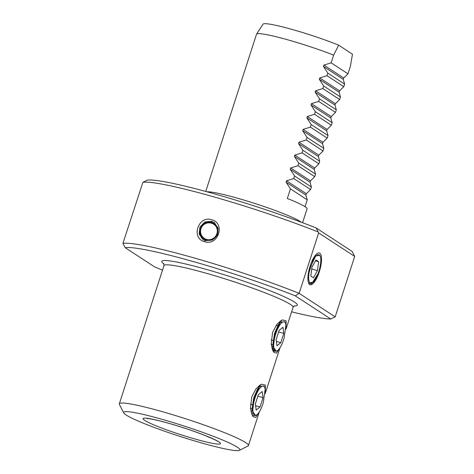 <?xml version="1.0" encoding="UTF-8"?>
<svg xmlns="http://www.w3.org/2000/svg" width="474" height="474" viewBox="0 0 474 474"><rect width="100%" height="100%" fill="white"/><g stroke="black" fill="none" stroke-linecap="round" stroke-linejoin="round"><path stroke-width="0.71" d="M211.629 219.729C225.802 223.171 218.271 246.439 204.537 241.651C190.72 238.452 198.215 215.172 211.629 219.729M205.39 240.614L212.239 240.087L217.406 235.086L218.105 228.083L214.082 222.454L211.623 221.322L204.898 221.945L199.915 227.064L199.139 234.008L202.955 239.494L205.39 240.614L204.537 241.651M258.573 413.002L255.759 417.44L252.915 416.593L250.468 408.547L251.759 396.809L256.138 388.573L261.488 384.195L265.399 385.119L265.304 391.767M255.018 415.538L252.239 415.485M279.34 348.71L276.526 353.148L273.682 352.301L271.235 344.254L272.526 332.517L276.905 324.281L282.255 319.903L286.166 320.827L286.071 327.469M272.591 350.28L274.659 350.624M275.785 351.246L273.006 351.193M308.562 283.061L314.072 282.012L318.001 275.364A16.566 5.232 106.2 0 0 319.28 271.851A16.566 5.232 106.2 0 0 319.897 269.795L317.444 275.133M311.436 284.157L319.215 271.833L319.897 269.795M318.001 275.364L314.049 282.042M317.947 275.489A16.554 5.232 -73.8 0 1 308.704 283.381A16.554 5.232 -73.8 0 1 310.162 265.896A16.554 5.232 -73.8 0 1 317.39 253.394A16.554 5.232 -73.8 0 1 319.938 269.653M205.734 191.455L256.517 34.229A50.884 4.639 17.9 0 1 256.564 34.128L263.034 24.156A47.791 4.361 17.9 0 1 295.308 30.348A47.791 4.361 17.9 0 1 338.667 45.184L333.625 55.126L331.136 62.835L323.902 65.08L323.464 66.443L327.812 73.132L326.983 75.692L319.749 77.937L319.31 79.3L323.659 85.99L322.83 88.555L315.595 90.795L315.157 92.163L319.506 98.847L318.676 101.412L311.442 103.658L311.003 105.021L315.352 111.704L314.523 114.27L307.288 116.515L306.85 117.878L311.199 124.567L310.369 127.127L303.135 129.372L302.696 130.735L307.045 137.424L306.216 139.984L298.981 142.23L298.543 143.592L302.892 150.282L302.062 152.847L294.828 155.093L294.39 156.456L298.738 163.139L297.909 165.704L290.681 167.95L290.236 169.313L294.585 176.002L293.756 178.562L286.527 180.807L286.083 182.17L290.432 188.859L287.321 198.499A50.884 4.639 17.9 0 1 307.051 208.88L302.578 222.733M256.564 34.128A50.884 4.639 17.9 0 1 290.923 40.723A50.884 4.639 17.9 0 1 333.625 55.126M301.351 222.27A50.884 4.639 -162.1 0 0 300.226 221.459A50.884 4.639 -162.1 0 0 239.844 198.879A50.884 4.639 -162.1 0 0 207.002 191.798M198.606 442.106A61.063 5.57 -162.1 0 0 239.5 450.3A61.063 5.57 -162.1 0 0 164.982 420.148A61.063 5.57 -162.1 0 0 123.779 412.925A61.063 5.57 -162.1 0 0 198.606 442.106M123.779 412.925L119.407 404.47A67.847 6.186 17.9 0 1 119.312 403.842A67.847 6.186 17.9 0 1 165.189 412.499A67.847 6.186 17.9 0 1 248.435 445.548A67.847 6.186 17.9 0 1 247.985 445.998L239.5 450.3M305.031 206.694L307.247 199.838L305.89 195.104L306.328 193.742L310.571 189.541L311.4 186.981L310.043 182.247L310.482 180.884L314.724 176.684L315.554 174.118L314.197 169.39L314.635 168.027L318.878 163.826L319.707 161.261L318.35 156.533L318.789 155.164L323.031 150.969L323.861 148.403L322.504 143.669L322.942 142.307L327.184 138.106L328.014 135.546L326.657 130.812L327.096 129.449L331.338 125.249L332.167 122.689L330.811 117.955L331.249 116.592L335.491 112.391L336.321 109.826L334.964 105.098L335.402 103.735L339.645 99.534L340.474 96.969L339.117 92.24L339.556 90.872L343.798 86.677L344.628 84.111L343.271 79.377L343.709 78.014L347.952 73.814L350.44 66.105L352.46 54.19L338.667 45.184M291.623 311.833A111.947 10.209 -162.1 0 0 330.745 319.002L295.302 295.853A111.947 10.209 -162.1 0 0 198.73 263.123A111.947 10.209 -162.1 0 0 125.195 247.683L154.613 266.892A111.947 10.209 -162.1 0 0 162.499 270.127M125.195 247.683L122.908 243.417A115.336 10.517 17.9 0 1 198.837 259.296A115.336 10.517 17.9 0 1 299.141 293.341L318.658 232.906L316.223 227.994L352.2 251.487L354.688 256.44L318.658 232.906M257.269 389.539L257.24 390.102M259.485 385.332L259.936 386.197M251.884 410.597L252.34 409.986M278.037 325.247L278.007 325.804M280.252 321.04L280.703 321.905M271.904 344.331L271.335 345.161M273.397 347.353L272.029 348.633M272.645 346.304L273.107 345.694M272.432 349.871L273.818 349.142M280.626 320.785L281.592 321.094M252.174 414.632L251.824 414.572M259.859 385.078L260.83 385.386M323.861 148.403L307.045 137.424M323.031 150.969L306.216 139.984M319.707 161.261L302.892 150.282M318.878 163.826L302.062 152.847M315.554 174.118L298.738 163.139M314.724 176.684L297.909 165.704M311.4 186.981L294.585 176.002M310.571 189.541L293.756 178.562M307.247 199.838L290.432 188.859M332.167 122.689L315.352 111.704M314.523 114.27L331.338 125.249M318.676 101.412L335.491 112.391M336.321 109.826L319.506 98.847M322.83 88.555L339.645 99.534M340.474 96.969L323.659 85.99M326.983 75.692L343.798 86.677M344.628 84.111L327.812 73.132M327.184 138.106L310.369 127.127M328.014 135.546L311.199 124.567M295.302 295.853L299.141 293.341L335.171 316.875L354.688 256.44M316.223 227.994A111.947 10.209 17.9 0 0 147.278 180.132L142.905 182.294A115.336 10.517 17.9 0 1 317.983 231.91M142.905 182.294L122.908 243.417M335.171 316.875L330.745 319.002M331.136 62.835L347.952 73.814M273.083 345.445L272.189 346.767L273.083 345.445M320.051 255.871L319.79 255.35L315.725 255.936L312.935 260.582A14.759 4.663 -73.8 0 1 320.051 255.871A14.759 4.663 -73.8 0 1 318.783 271.525A14.759 4.663 -73.8 0 1 312.277 282.711A14.759 4.663 -73.8 0 1 309.166 272.141L309.866 266.844M309.439 284.044L312.277 282.711M313.474 277.788L317.414 270.636L318.664 261.719L315.968 259.953L312.022 267.111L310.778 276.028L313.474 277.788M312.935 260.582L309.166 272.141M311.762 268.995L317.414 270.636M315.5 260.801L318.664 261.719M310.766 266.287L315.725 255.936M276.455 351.222A15.263 4.823 -73.8 0 1 275.761 333.773A15.263 4.823 -73.8 0 1 285.514 323.144A15.263 4.823 -73.8 0 1 285.52 323.161L284.833 321.728L280.341 322.308L275.027 333.5L273.38 347.258L276.455 351.222C278.979 350.102 281.355 346.316 283.571 339.858A14.078 4.45 -73.8 0 0 283.843 339.052A14.078 4.45 -73.8 0 0 284.092 338.24L285.929 324.874L285.52 323.161L285.929 324.874M279.832 322.954L278.309 324.731L274.511 333.536L272.988 343.822L273.35 347.051M279.684 323.149L278.368 324.749L274.57 333.548L273.048 343.84L273.302 346.583M271.679 347.217L273.119 345.765M271.691 347.27L273.125 345.836M272.23 348.935L273.699 348.775M272.106 348.894L273.711 348.811M279.69 323.078L279.156 321.917M279.731 323.037L279.18 321.893M276.129 339.639L276.964 345.801L280.798 342.684L283.796 333.406L282.96 327.244L279.127 330.354L276.129 339.639M271.223 344.136L273.018 344.657M276.146 325.271L277.687 325.715M278.623 331.907L283.796 333.406M271.158 339.894L273.154 340.468M273.208 340.486L273.51 340.575M276.372 341.404L280.798 342.684M258.917 387.448L257.601 389.041L253.803 397.84L252.281 408.132L252.618 411.551L255.693 415.514A15.263 4.823 -73.8 0 1 254.994 398.071A15.263 4.823 -73.8 0 1 264.747 387.436A15.263 4.823 -73.8 0 1 264.753 387.454L265.162 389.166L264.753 387.454M252.618 411.551L254.26 397.793L259.574 386.606L264.065 386.02L264.747 387.436M259.065 387.246L257.542 389.024L253.75 397.828L252.221 408.114L252.589 411.343M265.162 389.166L263.331 402.533A14.078 4.45 -73.8 0 1 263.076 403.344A14.078 4.45 -73.8 0 1 262.803 404.15C260.587 410.608 258.217 414.394 255.693 415.514M250.924 411.562L252.364 410.129M251.463 413.227L252.932 413.067M251.339 413.186L252.944 413.103M258.964 387.335L258.413 386.186M255.362 403.931L256.203 410.093L260.036 406.976L263.034 397.698L262.193 391.536L258.36 394.646L255.362 403.931M250.456 408.428L252.251 408.949M256.979 390.025L257.287 390.114M254.627 395.263L255.036 395.381M257.862 396.199L263.034 397.698M250.391 404.186L252.387 404.766M255.605 405.697L260.036 406.976M201.456 227.55A9.16 8.651 -56.9 0 0 200.852 229.001A9.16 8.651 -56.9 0 0 206.397 240.099A9.16 8.651 -56.9 0 0 217.542 233.836A9.16 8.651 -56.9 0 0 213.561 223.373A9.16 8.651 -56.9 0 0 202.54 225.891M203.891 240.028A10.114 9.551 123.1 0 1 200.247 228.924A10.114 9.551 123.1 0 1 214.965 223.112M213.827 224.332A8.461 7.993 123.1 0 1 216.908 233.652A8.461 7.993 123.1 0 1 204.572 238.505M203.577 239.868A10.179 9.61 123.1 0 1 202.676 239.068M213.578 222.371A10.179 9.61 123.1 0 1 214.681 222.881M170.587 423.803A40.705 3.715 17.9 0 1 218.893 441.869A40.705 3.715 17.9 0 1 193.001 438.444A40.705 3.715 17.9 0 1 144.694 420.379A40.705 3.715 17.9 0 1 170.587 423.803M285.976 329.317L293.08 307.318A67.847 6.186 -162.1 0 0 209.834 274.268A67.847 6.186 -162.1 0 0 163.957 265.612L163.743 263.503M163.98 264.006A71.236 6.5 17.9 0 1 209.941 270.441A71.236 6.5 17.9 0 1 278.066 294.01A71.236 6.5 17.9 0 1 294.004 306.003M180.114 426.724A33.921 3.093 -162.1 0 0 185.731 428.537M326.657 130.812L306.85 117.878M327.096 129.449L307.288 116.515M343.709 78.014L323.902 65.08M343.271 79.377L323.464 66.443M339.556 90.872L319.749 77.937M339.117 92.24L319.31 79.3M335.402 103.735L315.595 90.795M334.964 105.098L315.157 92.163M331.249 116.592L311.442 103.658M330.811 117.955L311.003 105.021M306.328 193.742L286.527 180.807M305.89 195.104L286.083 182.17M310.482 180.884L290.681 167.95M310.043 182.247L290.236 169.313M314.635 168.027L294.828 155.093M314.197 169.39L294.39 156.456M318.789 155.164L298.981 142.23M318.35 156.533L298.543 143.592M322.504 143.669L302.696 130.735M322.942 142.307L303.135 129.372M217.56 441.33L217.56 441.335C218.064 441.199 213.975 439.285 205.289 435.588C194.873 431.476 183.373 427.578 170.776 423.892C161.438 421.214 154.382 419.502 149.606 418.761L146.816 418.483M280.039 347.697L265.209 393.616M259.272 411.989L248.435 445.548M163.957 265.612L119.312 403.842M293.08 307.318L294.49 305.736M273.196 345.955L273.38 347.258M279.115 323.76L280.341 322.308M258.348 388.052L259.574 386.606M214.965 225.245A8.479 8.479 0 0 0 201.343 227.787A8.479 8.479 0 0 0 206.694 239.471"/></g></svg>
